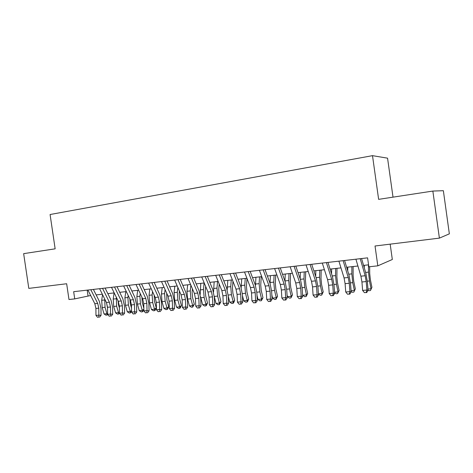 <?xml version="1.0" encoding="UTF-8"?>
<svg xmlns="http://www.w3.org/2000/svg" width="473" height="473" viewBox="0 0 473 473"><rect width="100%" height="100%" fill="white"/><g stroke="black" fill="none" stroke-linecap="round" stroke-linejoin="round"><path stroke-width="0.71" d="M393.016 197.152L387.558 158.171L372.499 155.658L50.085 214.517L55.146 248.828L23.65 253.646L28.8 288.382L66.658 283.747L68.981 299.515L74.728 298.889L90.68 295.519M372.499 155.658L378.631 199.352L432.848 191.062L443.361 190.702L449.35 233.845L439.393 238.126L375.03 246.001L377.815 265.832L392.324 259.494L390.172 244.151M432.848 191.062L439.393 238.126M377.815 265.832L368.845 266.807L367.586 257.85L73.664 291.687L74.728 298.889M96.149 294.91L102.339 294.23M107.826 293.621L114.218 292.917M119.716 292.308L126.332 291.581M131.843 290.972L138.678 290.215M144.206 289.606L151.271 288.826M156.811 288.217L164.113 287.407M169.665 286.798L177.215 285.964M182.785 285.349L190.584 284.486M196.165 283.871L204.23 282.978M209.823 282.363L218.159 281.441M223.759 280.826L232.385 279.874M237.99 279.253L246.906 278.266M252.523 277.645L261.74 276.628M267.369 276.007L276.9 274.955M282.535 274.334L292.391 273.246M298.031 272.625L308.23 271.496M313.871 270.875L324.419 269.711M330.065 269.09L340.974 267.884M346.626 267.257L357.913 266.015M363.566 265.388L368.568 264.839M87.186 290.132L88.019 295.808M360.219 258.701L365.18 275.741L366.208 281.565L366.894 290.02L368.077 290.41L367.391 281.997L365.865 273.311L361.579 258.542M355.909 259.198L360.911 276.185L361.94 281.985L362.614 290.422L366.894 290.02L366.149 292.509L364.435 292.669L366.149 292.509M366.622 292.663L368.077 290.41M362.614 290.422L364.435 292.669M369.644 266.719L369.72 273.66L370.347 279.525L371.926 287.318L370.471 290.54L368.792 290.7L368.053 290.126M367.97 289.086L371.051 288.796L369.46 280.968L368.514 272.123L368.443 264.85M364.281 267.854L364.263 265.312M370.471 290.54L371.926 287.318M343.12 260.67L348.24 277.497L349.275 283.244L349.914 291.616L351.179 291.989L350.54 283.67L348.997 275.079L344.575 260.499M338.905 261.155L344.066 277.929L345.101 283.664L345.733 292.007L349.914 291.616L349.21 294.07L347.537 294.224L349.21 294.07M349.718 294.218L351.179 291.989M345.733 292.007L347.537 294.224M326.405 262.592L331.679 279.206L332.72 284.894L333.317 293.171L334.653 293.532L334.056 285.302L332.507 276.811L327.955 262.414M322.29 263.065L327.594 279.626L328.64 285.302L329.226 293.556L333.317 293.171L332.649 295.595L331.011 295.749L332.649 295.595M333.187 295.737L334.653 293.532M329.226 293.556L331.011 295.749M310.069 264.472L315.485 280.879L316.532 286.502L317.087 294.691L318.495 295.046L317.939 286.898L316.378 278.502L311.707 264.283M306.043 264.939L311.488 281.293L312.541 286.898L313.085 295.069L317.087 294.691L316.455 297.091L314.858 297.233L316.455 297.091M317.022 297.221L318.495 295.046M313.085 295.069L314.858 297.233M294.094 266.311L299.64 282.517L300.692 288.075L301.206 296.181L302.685 296.518L302.17 288.459L300.603 280.158L295.814 266.116M290.156 266.766L295.731 282.925L296.79 288.465L297.292 296.547L301.206 296.181L300.615 298.546L299.048 298.694L300.615 298.546M301.206 298.682L302.685 296.518M297.292 296.547L299.048 298.694M353.118 266.541L353.118 275.392L353.727 281.199L355.329 288.897L353.857 292.089L352.214 292.243L351.137 291.421M351.078 290.682L354.378 290.369L352.763 282.635L351.847 273.879L351.853 266.683M347.75 270.97L347.761 267.133M353.857 292.089L355.329 288.897M336.971 268.327L336.882 277.089L337.474 282.83L339.094 290.446L337.604 293.603L336.001 293.751L334.594 292.698M334.559 292.237L338.071 291.906L336.433 284.261L335.546 275.599L335.623 268.475M331.561 273.814L331.626 268.912M337.604 293.603L338.071 291.906L339.094 290.446M321.173 270.071L321.001 278.751L321.569 284.433L323.213 291.953L321.705 295.087L320.132 295.235L318.424 293.964M318.406 293.763L322.113 293.414L320.458 285.852L319.6 277.284L319.748 270.225M315.698 276.433L315.834 270.657M321.705 295.087L322.113 293.414L323.213 291.953M305.706 271.774L305.452 280.371L306.001 285.994L307.669 293.437L306.143 296.536L304.606 296.677L302.584 294.957M302.655 295.247L306.504 294.886L304.825 287.407L303.997 278.934L304.21 271.94M300.166 278.875L300.379 272.365M306.143 296.536L306.504 294.886L307.669 293.437M278.467 268.114L284.143 284.119L285.201 289.618L285.674 297.635L287.217 297.966L286.739 289.984L285.166 281.778L280.264 267.907M274.612 268.558L280.318 284.515L281.376 289.996L281.843 297.996L285.674 297.635L285.118 299.977L283.581 300.119L285.118 299.977M285.733 300.101L287.217 297.966M281.843 297.996L283.581 300.119M290.564 273.447L290.233 281.961L290.765 287.525L292.456 294.886L290.913 297.955L289.405 298.096L287.454 296.683L287.034 294.862M287.454 296.683L291.22 296.323L289.523 288.932L288.725 280.542L289.003 273.619M284.947 281.169L285.249 274.033M290.913 297.955L291.22 296.323L292.456 294.886M263.177 269.87L268.971 285.692L270.036 291.126L270.473 299.06L272.076 299.379L271.638 291.48L270.053 283.368L265.051 269.657M259.405 270.308L265.229 286.076L266.293 291.498L266.725 299.415L270.473 299.06L269.947 301.372L268.451 301.514L269.947 301.372M270.591 301.496L272.076 299.379M266.725 299.415L268.451 301.514M275.741 275.085L275.339 283.516L275.848 289.027L277.556 296.305L275.996 299.344L274.523 299.48L272.572 298.085L271.833 294.957M272.572 298.085L276.262 297.736L274.547 290.422L273.772 282.121L274.109 275.262M270.053 283.362L270.438 275.67M275.996 299.344L276.262 297.736L277.556 296.305M248.219 271.597L254.125 287.223L255.195 292.604L255.597 300.456L257.259 300.763L256.857 292.947L255.26 284.917L250.164 271.372M244.529 272.016L250.465 287.602L251.53 292.964L251.926 300.798L255.597 300.456L255.101 302.744L253.634 302.88L255.101 302.744M255.769 302.862L257.259 300.763M251.926 300.798L253.634 302.88M261.22 276.687L260.747 285.042L261.244 290.493L262.964 297.694L261.392 300.704L259.949 300.84L257.998 299.456L256.969 295.199M257.998 299.456L261.61 299.119L259.878 291.882L259.133 283.67L259.529 276.876M255.473 285.503L255.928 277.273M261.392 300.704L261.61 299.119L262.964 297.694M233.573 273.282L239.586 288.725L240.662 294.046L241.029 301.821L242.75 302.117L242.377 294.383L240.781 286.437L235.584 273.051M229.961 273.696L236.003 289.098L237.074 294.401L237.434 302.158L241.029 301.821L240.562 304.08L239.125 304.216L240.562 304.08M241.254 304.198L242.75 302.117M237.434 302.158L239.125 304.216M246.983 278.473L246.457 286.537L246.936 291.93L248.674 299.054L247.651 301.467L247.089 302.04L245.676 302.17L243.725 300.804L242.436 295.566M243.725 300.804L247.261 300.473L245.511 293.313L244.789 285.184L245.245 278.449M241.2 287.625L241.715 278.839M247.089 302.04L247.261 300.473L248.674 299.054M219.236 274.931L225.355 290.197L226.431 295.459L226.762 303.158L228.536 303.447L228.199 295.785L226.597 287.927L221.311 274.689M215.7 275.339L221.843 290.564L222.919 295.808L223.244 303.489L226.762 303.158L226.331 305.392L224.923 305.523L226.331 305.392M227.04 305.505L228.536 303.447M223.244 303.489L224.923 305.523M232.953 281.317L232.45 287.998L232.917 293.343L234.667 300.39L233.656 302.779L233.071 303.347L231.687 303.471L229.736 302.123L228.211 296.027M229.736 302.123L233.207 301.798L231.439 294.72L230.741 286.668L231.25 279.998M227.223 289.76L227.791 280.377M233.071 303.347L233.207 301.798L234.667 300.39M205.193 276.545L211.413 291.64L212.489 296.849L212.791 304.47L214.612 304.748L214.31 297.162L212.702 289.387L207.334 276.303M201.729 276.947L207.966 291.995L209.048 297.192L209.344 304.795L212.791 304.47L212.383 306.675L211.005 306.806L212.383 306.675M213.116 306.782L214.612 304.748M209.344 304.795L211.005 306.806M219.182 283.977L218.733 289.429L219.182 294.72L220.95 301.697L219.342 304.624L217.982 304.748L216.031 303.418L214.275 296.53M216.031 303.418L219.431 303.098L217.651 296.092L216.977 288.116L217.533 281.512M213.548 291.965L214.151 281.884M219.342 304.624L219.431 303.098L220.95 301.697M191.441 278.13L197.749 293.053L198.831 298.209L199.103 305.753L200.972 306.019L200.7 298.51L199.086 290.812L193.64 277.876M188.047 278.52L194.379 293.402L195.461 298.54L195.727 306.072L199.103 305.753L198.725 307.935L197.371 308.059L198.725 307.935M199.476 308.041L200.972 306.019M195.727 306.072L197.371 308.059M205.678 286.472L205.282 290.836L205.72 296.074L207.499 302.974L206.506 305.322L205.879 305.877L204.549 306.001L202.604 304.683L200.576 296.79M202.604 304.683L205.932 304.37L204.141 297.434L203.491 289.541L204.094 282.996M200.203 294.443L200.777 283.362M205.879 305.877L205.932 304.37L207.499 302.974M177.972 279.679L184.364 294.437L185.446 299.539L185.688 307.012L187.61 307.273L187.361 299.835L185.747 292.213L180.225 279.419M174.643 280.063L181.058 294.78L182.146 299.864L182.377 307.32L185.688 307.012L185.339 309.171L184.015 309.295L185.339 309.171M186.108 309.271L187.61 307.273M182.377 307.32L184.015 309.295M192.434 288.832L192.097 292.213L192.517 297.399L194.314 304.234L192.682 307.107L191.382 307.231L189.436 305.925L187.627 299.084L187.001 291.285L187.663 284.811M189.436 305.925L192.7 305.617L190.897 298.759L190.264 290.936L190.85 285.113M192.682 307.107L192.7 305.617L194.314 304.234M164.77 281.199L171.244 295.791L172.332 300.84L172.544 308.242L174.507 308.497L174.289 301.13L172.669 293.585L167.075 280.932M161.512 281.577L168.004 296.128L169.092 301.165L169.299 308.55L172.544 308.242L172.219 310.377L170.919 310.501L172.219 310.377M173.006 310.477L174.507 308.497M169.299 308.55L170.919 310.501M179.438 291.066L179.172 293.562L179.58 298.7L181.384 305.463L180.408 307.757L179.746 308.313L178.469 308.431L176.524 307.143L174.703 300.367L174.099 292.645L174.809 286.23M176.524 307.143L179.728 306.841L177.913 300.048L177.304 292.308L177.836 287.383M179.746 308.313L179.728 306.841L181.384 305.463M151.833 282.688L158.384 297.121L159.472 302.117L159.661 309.448L161.66 309.697L161.47 302.395L159.85 294.933L154.192 282.416M148.634 283.061L155.209 297.452L156.297 302.436L156.474 309.75L159.661 309.448L159.354 311.565L158.083 311.683L159.354 311.565M160.158 311.66L161.66 309.697M156.474 309.75L158.083 311.683M166.691 293.183L166.886 299.977L168.701 306.67L167.738 308.946L167.058 309.496L165.804 309.614L163.865 308.337L162.032 301.632L161.447 293.981L162.198 287.619M163.865 308.337L167.004 308.041L165.178 301.319L164.586 293.65L165.065 289.541M167.058 309.496L167.004 308.041L168.701 306.67M139.145 284.149L145.773 298.428L146.861 303.37L147.026 310.637L149.066 310.873L148.9 303.642L147.28 296.252L141.557 283.871M136.017 284.51L142.657 298.747L143.751 303.684L143.904 310.927L147.026 310.637L146.742 312.724L145.495 312.842L146.742 312.724M147.564 312.819L149.066 310.873M143.904 310.927L145.495 312.842M154.18 295.199L154.44 301.23L156.267 307.858L155.31 310.111L154.612 310.655L153.382 310.773L151.443 309.508L149.604 302.868L149.036 295.288L149.829 288.985M151.443 309.508L154.529 309.218L152.69 302.56L152.117 294.963L152.537 291.599M154.612 310.655L154.529 309.218L156.267 307.858M126.711 285.58L133.404 299.705L134.498 304.6L134.634 311.796L136.715 312.026L136.573 304.866L134.947 297.547L129.164 285.302M123.642 285.934L130.353 300.018L131.441 304.908L131.571 312.085L134.634 311.796L134.379 313.865L133.155 313.977L134.379 313.865M135.213 313.954L136.715 312.026M131.571 312.085L133.155 313.977M141.906 297.133L142.231 302.454L143.845 308.236M143.875 309.466L143.112 311.252L142.403 311.796L141.196 311.908L139.263 310.655L137.412 304.086L136.863 296.577L137.696 290.327M139.263 310.655L142.284 310.371L140.44 303.784L139.89 296.258L140.239 293.567M142.403 311.796L142.284 310.371L143.863 309.171M114.513 286.987L121.277 300.958L122.365 305.806L122.477 312.937L124.594 313.156L124.482 306.061L122.856 298.818L117.014 286.697M111.504 287.336L118.28 301.266L119.373 306.108L119.48 313.221L122.477 312.937L122.247 314.983L121.047 315.095L122.247 314.983M123.092 315.065L124.594 313.156M119.48 313.221L121.047 315.095M129.856 298.983L130.246 303.66L131.5 308.077M131.559 311.4L130.424 312.907L129.235 313.02L127.308 311.784L125.451 305.274L124.919 297.836L125.788 291.64M127.308 311.784L130.276 311.506L128.419 304.979L127.887 297.523L128.171 295.448M130.424 312.907L130.276 311.506L131.547 310.56M102.552 288.364L109.375 302.188L110.469 306.995L110.558 314.054L112.71 314.267L112.615 307.237L110.989 300.059L105.095 288.069M99.602 288.701L106.437 302.489L107.531 307.284L107.613 314.332L110.558 314.054L110.345 316.082L109.168 316.189L110.345 316.082M111.202 316.159L112.71 314.267M107.613 314.332L109.168 316.189M118.055 300.798L118.487 304.843L119.403 308.018M119.498 313.244L118.664 314.007L117.499 314.113L115.578 312.89L113.709 306.445L113.195 299.072L114.105 292.929M115.578 312.89L118.487 312.618L116.624 306.155L116.328 297.251M118.664 314.007L118.487 312.618L119.456 311.914M90.822 289.713L97.698 303.394L98.792 308.154L98.857 315.148L101.045 315.355L100.974 308.39L99.342 301.283L93.4 289.417M87.919 290.05L94.813 303.696L95.907 308.437L95.966 315.42L98.857 315.148L98.668 317.158L97.509 317.265L98.668 317.158M99.537 317.235L101.045 315.355M95.966 315.42L97.509 317.265M106.49 302.602L107.537 308.041M107.82 314.586L105.982 315.189L104.06 313.977L102.186 307.592L101.689 300.29L102.558 294.673M104.06 313.977L106.916 313.705L105.047 307.308L104.699 298.989M107.123 315.083L106.916 313.705L107.596 313.227M365.18 275.741L360.911 276.185M366.208 281.565L361.94 281.985M367.32 281.181L369.46 280.968M365.605 272.43L368.514 272.123M348.24 277.497L344.066 277.929M349.275 283.244L345.101 283.664M331.679 279.206L327.594 279.626M332.72 284.894L328.64 285.302M315.485 280.879L311.488 281.293M316.532 286.502L312.541 286.898M299.64 282.517L295.731 282.925M300.692 288.075L296.79 288.465M350.469 282.86L352.763 282.635M348.731 274.21L351.847 273.879M333.991 284.504L336.433 284.261M332.235 275.954L335.546 275.599M317.88 286.106L320.458 285.852M316.1 277.657L319.6 277.284M302.111 287.679L304.825 287.407M300.314 279.318L303.997 278.934M284.143 284.119L280.318 284.515M285.201 289.618L281.376 289.996M286.685 289.216L289.523 288.932M284.959 280.944L288.725 280.542M268.971 285.692L265.229 286.076M270.036 291.126L266.293 291.498M271.585 290.718L274.547 290.422M270.083 282.511L273.772 282.121M254.125 287.223L250.465 287.602M255.195 292.604L251.53 292.964M256.804 292.19L259.878 291.882M255.521 284.048L259.133 283.67M239.586 288.725L236.003 289.098M240.662 294.046L237.074 294.401M242.33 293.632L245.511 293.313M241.254 285.556L244.789 285.184M225.355 290.197L221.843 290.564M226.431 295.459L222.919 295.808M228.157 295.046L231.439 294.72M227.276 287.028L230.741 286.668M211.413 291.64L207.966 291.995M212.489 296.849L209.048 297.192M214.269 296.429L217.651 296.092M213.583 288.477L216.977 288.116M197.749 293.053L194.379 293.402M198.831 298.209L195.461 298.54M200.806 297.771L204.141 297.434M200.156 289.896L203.491 289.541M184.364 294.437L181.058 294.78M185.446 299.539L182.146 299.864M187.627 299.084L190.897 298.759M187.001 291.285L190.264 290.936M171.244 295.791L168.004 296.128M172.332 300.84L169.092 301.165M174.703 300.367L177.913 300.048M174.099 292.645L177.304 292.308M158.384 297.121L155.209 297.452M159.472 302.117L156.297 302.436M162.032 301.632L165.178 301.319M161.447 293.981L164.586 293.65M145.773 298.428L142.657 298.747M146.861 303.37L143.751 303.684M149.604 302.868L152.69 302.56M149.036 295.288L152.117 294.963M133.404 299.705L130.353 300.018M134.498 304.6L131.441 304.908M137.412 304.086L140.44 303.784M136.863 296.577L139.89 296.258M121.277 300.958L118.28 301.266M122.365 305.806L119.373 306.108M125.451 305.274L128.419 304.979M124.919 297.836L127.887 297.523M109.375 302.188L106.437 302.489M110.469 306.995L107.531 307.284M113.709 306.445L116.624 306.155M113.195 299.072L116.11 298.765M97.698 303.394L94.813 303.696M98.792 308.154L95.907 308.437M102.186 307.592L105.047 307.308M101.689 300.29L104.545 299.988"/></g></svg>
